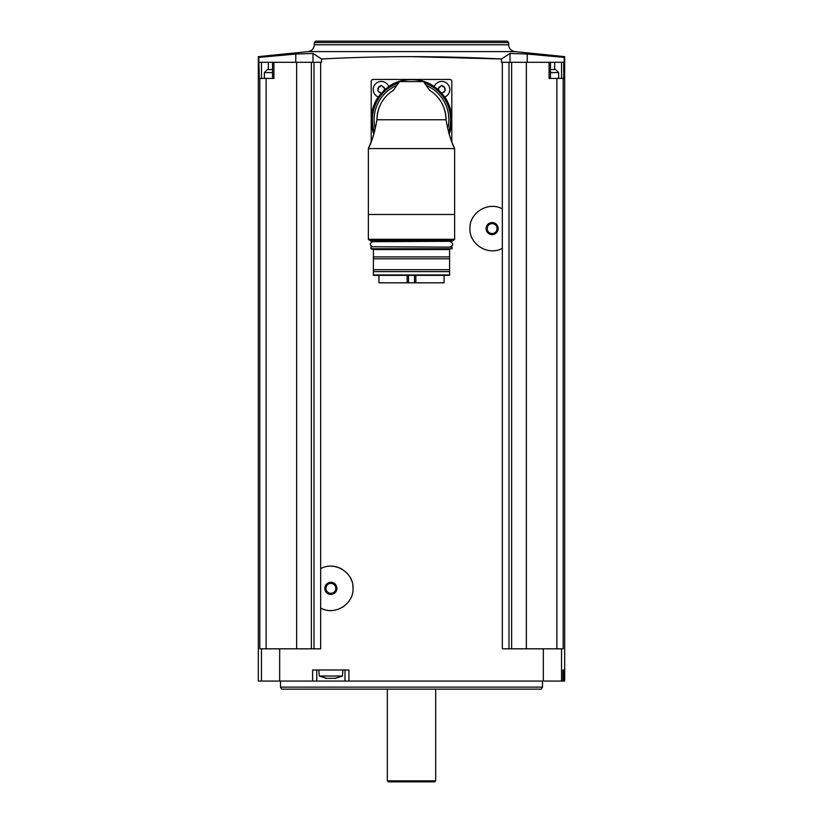 <?xml version="1.0" encoding="UTF-8"?>
<svg xmlns="http://www.w3.org/2000/svg" width="823" height="823" viewBox="0 0 823 823"><rect width="100%" height="100%" fill="white"/><g stroke="black" fill="none" stroke-linecap="round" stroke-linejoin="round"><path stroke-width="1.23" d="M312.977 62.311L312.977 53.444L321.536 58.978C381.471 55.892 441.447 55.892 501.464 58.978L501.464 62.311L502.328 62.311L502.328 208.908C488.471 200.935 469.223 212.632 469.954 228.609C469.264 244.575 488.461 256.251 502.328 248.279L502.328 648.822L543.324 648.822L543.324 681.074L258.319 681.074L258.319 56.653L308.141 51.592L514.859 51.592L564.681 56.633L564.681 681.074L543.324 681.074M321.536 58.978L321.536 62.311L320.672 62.311L320.672 568.683C334.56 560.689 353.767 572.417 353.046 588.373C353.746 604.37 334.508 616.005 320.672 608.043L320.672 648.822L259.831 648.822L259.831 78.432L259.296 78.432L258.782 57.404L295.776 54.04L312.977 53.444M348.931 681.074L348.931 669.994L312.596 669.994L312.596 681.074M502.328 208.908L502.328 248.279M502.328 62.311L509.005 62.311L509.005 648.822M320.672 608.043L320.672 568.683M259.831 78.432L273.905 78.432L273.905 62.311L320.672 62.311M313.995 62.311L313.995 648.822M273.905 62.311L259.296 62.311M266.117 78.432L266.117 648.822M296.64 62.311L296.64 648.822M527.224 62.311L527.224 54.04L564.218 57.404L564.218 62.311L526.36 62.311L526.36 648.822M509.005 62.311L526.36 62.311M556.883 648.822L556.883 78.432L563.704 78.432L563.704 62.311M563.169 78.432L563.169 648.822L543.324 648.822M563.971 669.994L562.911 669.994L562.911 681.074L562.911 669.994L563.971 669.994L563.971 681.074M527.224 54.04L510.023 53.444L501.464 58.978L411.5 56.633M556.883 78.432L549.095 78.432L549.095 62.311M511.639 62.311L511.639 648.822M311.361 62.311L311.361 648.822M315.713 41.15L507.287 41.15L315.713 41.15L314.304 42.559L314.304 44.781C313.985 48.619 311.927 50.892 308.141 51.592M280.489 687.123L542.511 687.123L541.349 689.139L281.651 689.139L280.489 687.123L280.489 681.074M387.314 780.842L435.686 780.842L434.678 781.85L388.322 781.85L387.314 780.842L387.314 689.139M316.773 669.994L316.773 681.074M344.991 669.994L344.991 681.074M326.71 678.409L319.314 676.033L318.789 669.994M319.314 676.033L342.44 676.033L342.975 669.994M335.691 678.327L325.723 678.347M295.776 62.311L295.776 54.04M550.474 69.564L553.725 69.564M264.368 78.432L264.368 72.589L267.393 69.564L272.526 69.564M270.767 69.564L267.393 69.564M451.806 141.957L451.806 81.456A2.016 2.016 0 0 0 449.79 79.44L373.21 79.44A2.016 2.016 0 0 0 371.194 81.456L371.194 141.957M434.184 86.682A8.065 8.065 0 0 1 449.667 88.082A8.065 8.065 0 0 1 444.574 97.063M438.7 89.522A1.471 1.471 0 0 0 438.237 88.452L441.735 85.314L444.41 87.032L445.222 90.592L442.548 93.081A1.471 1.471 0 0 1 444.41 92.011M378.426 97.063A8.065 8.065 0 0 1 381.265 81.456A8.065 8.065 0 0 1 388.816 86.682M379.763 92.155A1.471 1.471 0 0 1 380.452 93.081L377.778 90.592L378.59 87.032L381.265 85.314L384.763 88.452A1.471 1.471 0 0 0 384.434 90.149M377.778 90.592A1.471 1.471 0 0 0 378.241 89.532M378.241 89.522A1.471 1.471 0 0 0 377.778 88.452M378.59 87.032A1.471 1.471 0 0 0 379.742 86.909M379.753 86.899A1.471 1.471 0 0 0 380.452 85.962M382.088 85.962A1.471 1.471 0 0 0 383.94 87.032M379.753 92.145A1.471 1.471 0 0 0 378.59 92.011M438.566 90.149A1.471 1.471 0 0 0 438.7 89.532M439.06 87.032A1.471 1.471 0 0 0 440.212 86.909M440.212 86.899A1.471 1.471 0 0 0 440.912 85.962M442.548 85.962A1.471 1.471 0 0 0 444.41 87.032M445.222 88.452A1.471 1.471 0 0 0 445.222 90.592M373.837 134.128A40.306 40.306 0 0 1 378.117 97.165A8.261 8.261 0 0 0 378.313 97.237A40.111 40.111 0 0 0 373.93 133.799A40.111 40.111 0 0 1 388.981 86.559A8.261 8.261 0 0 0 388.909 86.374A40.306 40.306 0 0 1 434.091 86.374A8.261 8.261 0 0 0 434.019 86.559A40.111 40.111 0 0 0 388.981 86.559A40.111 40.111 0 0 1 449.07 133.799A40.111 40.111 0 0 0 444.687 97.237A8.261 8.261 0 0 0 444.883 97.165A40.306 40.306 0 0 1 449.163 134.118M454.635 239.277L453.627 240.285L369.373 240.285L368.365 239.277L454.635 239.277L454.635 148.572L454.635 214.484L368.365 214.484L368.365 148.572L454.635 148.572L452.156 142.842M368.365 239.277L368.365 148.572L371.79 140.342M374.815 130.538L372.665 137.853M450.52 138.418L448.545 131.906M454.635 148.572C450.953 141.381 448.103 131.773 446.066 119.757L376.934 119.757C374.907 131.752 372.058 141.361 368.365 148.572M376.934 119.757A34.566 34.566 0 0 1 379.485 106.712A34.566 34.566 0 0 0 376.934 119.757C377.479 106.939 382.818 97.217 392.962 90.581L392.962 90.581A34.566 34.566 0 0 1 393.363 90.335M446.066 119.757A34.566 34.566 0 0 0 443.504 106.712A34.566 34.566 0 0 1 446.066 119.757C445.531 106.949 440.192 97.227 430.038 90.581L430.038 90.581A34.566 34.566 0 0 0 429.637 90.335M429.884 90.684L423.485 81.58L399.515 81.58L393.116 90.684M381.358 102.834A34.566 34.566 0 0 1 383.672 99.244A34.566 34.566 0 0 0 381.358 102.834M386.388 96.003A34.566 34.566 0 0 1 392.962 90.581A34.566 34.566 0 0 0 386.388 96.003M436.622 96.013A34.566 34.566 0 0 1 441.642 102.844A34.566 34.566 0 0 0 436.622 96.013M399.134 81.93L400.101 81.302A40.111 40.111 0 0 1 422.899 81.302L423.866 81.93M423.485 81.58L422.899 81.302A40.111 40.111 0 0 0 400.101 81.302L399.515 81.58M370.484 240.285L452.516 240.285L370.484 240.285M370.885 241.293L452.115 241.293L371.286 241.695L370.885 240.686M372.706 246.735C369.455 245.048 369.455 243.371 372.706 241.695M371.286 246.735L452.115 247.137L371.286 246.735M370.885 248.752L452.115 248.752L371.286 249.153L370.885 247.137M449.595 271.621L449.595 274.954L373.405 274.954L373.405 271.621L449.595 271.621L449.595 269.707L373.405 269.707L373.405 256.91L449.595 256.91L449.595 249.153L444.482 249.153M378.518 249.153L373.405 249.153M373.405 275.335L449.595 275.335M373.683 275.355L449.317 275.355L444.05 275.355L444.05 282.814L378.95 282.814L378.95 275.355L373.683 275.355M373.405 269.707L373.405 271.621M373.405 258.823L449.595 258.823L449.595 256.91M449.595 269.707L449.595 258.823M373.405 256.91L373.405 249.554L449.595 249.554M331.648 566.203A22.17 22.17 0 0 1 342.409 569.423M350.217 577.509A22.17 22.17 0 0 1 351.802 581.028M352.779 584.916A22.17 22.17 0 0 1 353.046 588.373M350.197 599.247A22.17 22.17 0 0 1 348.623 601.654M344.6 605.779A22.17 22.17 0 0 1 342.389 607.312M331.618 610.522A22.17 22.17 0 0 1 330.29 610.522M330.877 582.314A6.049 6.049 0 0 1 336.113 591.387A6.049 6.049 0 0 1 325.641 591.387A6.049 6.049 0 0 1 330.877 582.314M330.877 583.404A4.959 4.959 0 0 1 335.167 590.842A4.959 4.959 0 0 1 326.587 590.842A4.959 4.959 0 0 1 330.877 583.404M472.803 239.472A22.17 22.17 0 0 1 472.474 238.855M469.964 229.278A22.17 22.17 0 0 1 469.954 228.609M472.793 217.735A22.17 22.17 0 0 1 473.102 217.2M492.123 222.549A6.049 6.049 0 0 1 497.359 231.613A6.049 6.049 0 0 1 486.887 231.613A6.049 6.049 0 0 1 492.123 222.549M492.123 223.64A4.959 4.959 0 0 1 496.413 231.068A4.959 4.959 0 0 1 487.833 231.068A4.959 4.959 0 0 1 492.123 223.64M279.676 648.822L279.676 681.074M561.533 648.822L561.533 681.074M261.467 648.822L261.467 681.074M314.304 44.781L508.696 44.781C509.015 48.619 511.073 50.892 514.859 51.592M314.304 42.559L508.696 42.559L507.287 41.15M510.023 62.311L510.023 53.444M554.681 69.564L554.681 62.311M561.533 78.432L561.533 62.311M268.319 69.564L268.319 62.311M261.467 78.432L261.467 62.311M550.474 72.589L558.632 72.589L555.607 69.564M264.368 72.589L272.526 72.589M373.93 133.799A40.111 40.111 0 0 1 436.293 88.226A40.111 40.111 0 0 1 449.07 133.799M375.237 128.841A37.385 37.385 0 0 1 396.737 85.407M426.263 85.407A37.385 37.385 0 0 1 447.763 128.841M374.403 132.112A39.103 39.103 0 0 1 398.466 82.897M424.534 82.897A39.103 39.103 0 0 1 448.597 132.112M407.148 282.814L407.148 275.355M408.496 282.814L408.496 275.355M415.852 282.814L415.852 275.355M414.504 282.814L414.504 275.355M508.696 44.781L508.696 42.559M542.511 687.123L542.511 681.074M435.686 780.842L435.686 689.139M342.44 676.033L335.054 678.409M550.474 78.432L550.474 62.311M272.526 78.432L272.526 62.311M558.632 78.432L558.632 72.589M452.115 241.293L452.115 240.686M450.294 246.735C453.545 245.048 453.545 243.371 450.294 241.695M452.115 248.752L452.115 247.137"/></g></svg>
